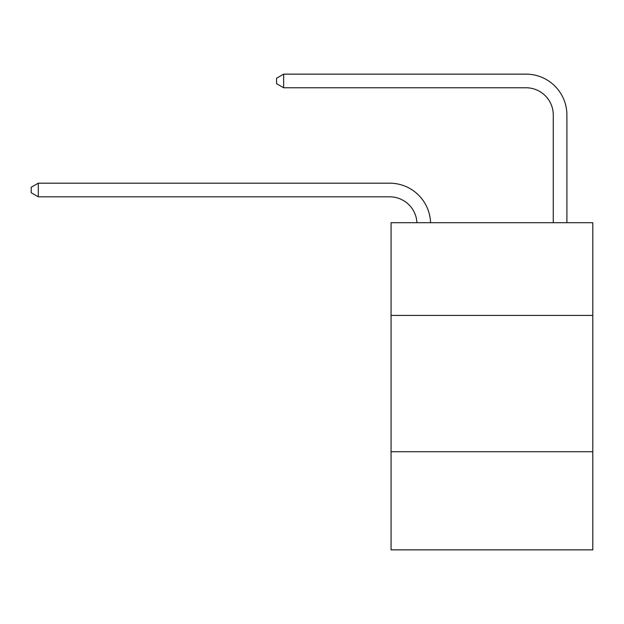 <?xml version="1.0" encoding="UTF-8"?>
<svg xmlns="http://www.w3.org/2000/svg" width="624" height="624" viewBox="0 0 624 624"><rect width="100%" height="100%" fill="white"/><g stroke="black" fill="none" stroke-linecap="round" stroke-linejoin="round"><path stroke-width="0.94" d="M592.8 315.409L592.8 222.713L391.061 222.713L391.061 315.409L592.8 315.409L592.8 549.861L391.061 549.861L391.061 315.409M592.8 451.721L391.061 451.721M553.27 222.713L553.27 115.034A27.261 27.261 174.3 0 0 526.009 87.766L283.647 87.766L283.647 74.139L526.009 74.139A40.895 40.895 -5.7 0 1 566.904 115.034L566.904 222.713M553.27 115.034A27.261 27.261 174.3 0 0 526.009 87.766A27.261 27.261 174.3 0 1 553.27 115.034A27.261 27.261 174.3 0 0 526.009 87.766A27.261 27.261 174.3 0 1 553.27 115.034A27.261 27.261 174.3 0 0 526.009 87.766A27.261 27.261 174.3 0 1 553.27 115.034A27.261 27.261 174.3 0 0 526.009 87.766A27.261 27.261 174.3 0 1 553.27 115.034A27.261 27.261 174.3 0 0 526.009 87.766A27.261 27.261 174.3 0 1 553.27 115.034A27.261 27.261 174.3 0 0 526.009 87.766A27.261 27.261 174.3 0 1 553.27 115.034A27.261 27.261 174.3 0 0 526.009 87.766A27.261 27.261 174.3 0 1 553.27 115.034A27.261 27.261 174.3 0 0 526.009 87.766A27.261 27.261 174.3 0 1 553.27 115.034A27.261 27.261 174.3 0 0 526.009 87.766A27.261 27.261 174.3 0 1 553.27 115.034A27.261 27.261 174.3 0 0 526.009 87.766A27.261 27.261 174.3 0 1 553.27 115.034A27.261 27.261 174.3 0 0 526.009 87.766A27.261 27.261 174.3 0 1 553.27 115.034A27.261 27.261 174.3 0 0 526.009 87.766A27.261 27.261 174.3 0 1 553.27 115.034A27.261 27.261 174.3 0 0 526.009 87.766A27.261 27.261 174.3 0 1 553.27 115.034A27.261 27.261 174.3 0 0 526.009 87.766A27.261 27.261 174.3 0 1 553.27 115.034A27.261 27.261 174.3 0 0 526.009 87.766A27.261 27.261 174.3 0 1 553.27 115.034A27.261 27.261 174.3 0 0 526.009 87.766A27.261 27.261 174.3 0 1 553.27 115.034A27.261 27.261 174.3 0 0 526.009 87.766A27.261 27.261 174.3 0 1 553.27 115.034A27.261 27.261 174.3 0 0 526.009 87.766A27.261 27.261 174.3 0 1 553.27 115.034A27.261 27.261 174.3 0 0 526.009 87.766A27.261 27.261 174.3 0 1 553.27 115.034A27.261 27.261 174.3 0 0 526.009 87.766A27.261 27.261 174.3 0 1 553.27 115.034A27.261 27.261 174.3 0 0 526.009 87.766A27.261 27.261 174.3 0 1 553.27 115.034A27.261 27.261 174.3 0 0 526.009 87.766A27.261 27.261 174.3 0 1 553.27 115.034A27.261 27.261 174.3 0 0 526.009 87.766A27.261 27.261 174.3 0 1 553.27 115.034A27.261 27.261 174.3 0 0 526.009 87.766M416.926 222.713A27.261 27.261 -93.2 0 0 389.696 196.817L38.29 196.817L31.2 192.73L31.2 187.278L38.29 183.183L389.696 183.183A40.895 40.895 86.8 0 1 430.568 222.713M38.29 183.183L38.29 196.817M283.647 87.766L276.557 83.678L276.557 78.226L283.647 74.139"/></g></svg>
